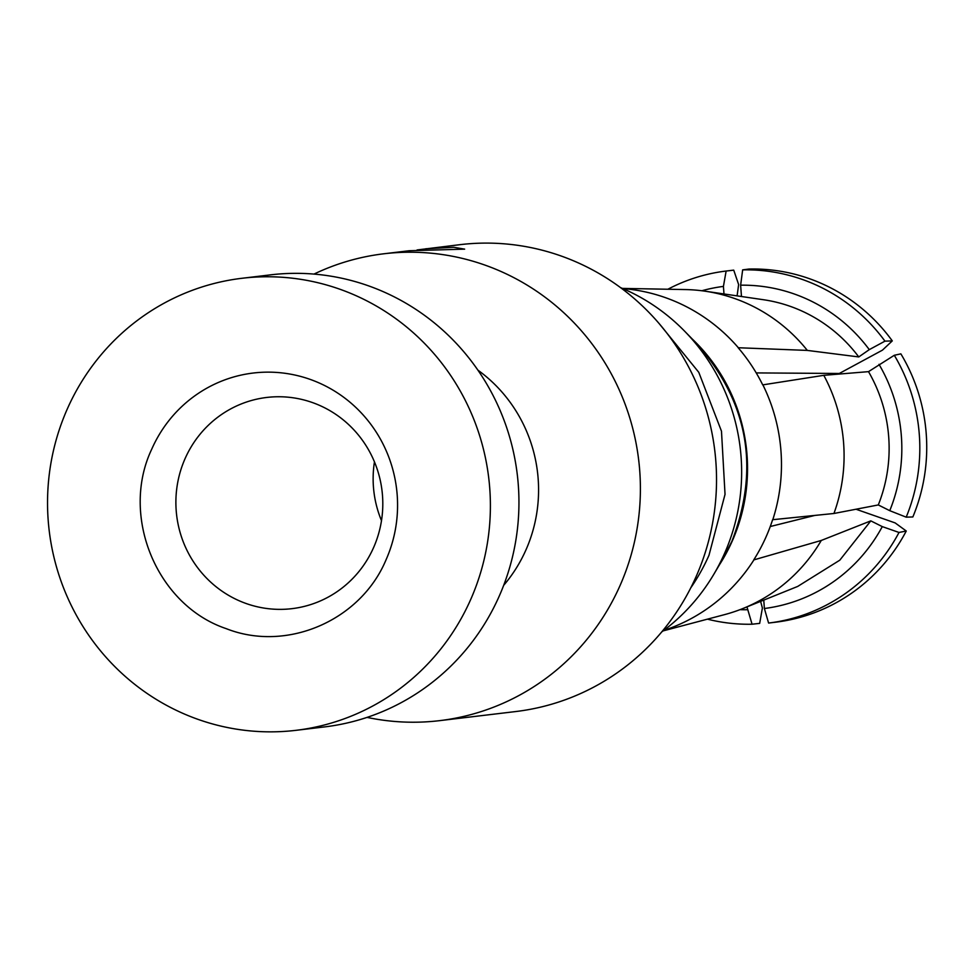 <?xml version="1.0" encoding="UTF-8"?>
<svg xmlns="http://www.w3.org/2000/svg" width="975" height="975" viewBox="0 0 975 975"><rect width="100%" height="100%" fill="white"/><g stroke="black" fill="none" stroke-linecap="round" stroke-linejoin="round"><path stroke-width="1.46" d="M692.518 339.276A175.39 170.54 83.2 0 1 732.383 540.735A175.39 170.54 83.2 0 1 719.501 564.708M661.733 631.922A197.779 192.319 -96.8 0 0 713.81 574.312A197.779 192.319 -96.8 0 0 724.559 553.398A197.779 192.319 -96.8 0 0 684.718 331.281A197.779 192.319 -96.8 0 0 620.514 287.601M622.818 288.576A175.39 170.54 83.2 0 1 738.355 347.746L738.16 347.746A175.39 170.54 83.2 0 1 762.718 384.893L762.889 384.857A175.39 170.54 83.2 0 1 772.797 519.687L772.627 519.687A175.39 170.54 83.2 0 1 766.143 536.689A175.39 170.54 83.2 0 1 753.736 559.906L753.931 559.869A175.39 170.54 83.2 0 1 663.731 630.423M659.21 323.663L698.783 372.316L721.488 431.23L725.034 494.349L708.996 555.263A197.779 192.319 83.2 0 1 690.775 587.827M772.797 519.687L833.942 513.484L878.292 504.94L889.761 510.681L906.189 517.164L912.819 516.957M833.942 513.484A165.238 160.668 -96.8 0 0 823.79 375.326L868.506 371.646L894.307 355.278L900.863 353.852A177.279 172.38 -96.8 0 1 912.844 516.969M762.889 384.857L823.79 375.326M756.234 372.913L839.304 373.474L882.448 350.147L892.283 340.897A177.279 172.38 -96.8 0 0 748.898 269.051L742.658 269.868A177.279 172.38 83.2 0 1 884.959 341.153L892.271 340.909M738.355 347.746L807.324 350.415L858.768 356.935L869.286 349.635L884.959 341.153M807.324 350.415A165.238 160.668 -96.8 0 0 704.913 291.172A165.238 160.668 -96.8 0 0 685.864 289.575L622.428 288.405M742.658 269.868L740.634 285.188L741.463 296.51M737.1 295.876L738.636 284.578L733.736 270.148A177.279 172.38 -96.8 0 0 733.212 270.185A177.279 172.38 -96.8 0 0 730.665 270.514M701.817 290.757A162.35 157.865 83.2 0 1 723.426 286.406L726.131 271.038L733.736 270.16M723.426 286.406L723.986 293.962M746.96 606.889L752.066 624.219L759.671 623.378L762.389 608.047L760.622 601.38M768.592 623.049L775.357 622.233A177.279 172.38 -96.8 0 0 906.263 531.009L899.011 532.46A177.279 172.38 83.2 0 1 768.592 623.049L764.376 608.51L763.766 600.112M663.134 630.886L724.376 614.677A165.238 160.668 -96.8 0 0 742.901 608.522A165.238 160.668 -96.8 0 0 821.279 540.455L870.809 520.869L882.277 526.61L899.011 532.46M753.931 559.869L821.279 540.455M856.026 509.242L895.135 522.905L906.263 531.009M770.25 526.524L814.734 515.446M894.307 355.278A177.279 172.38 83.2 0 1 906.189 517.164M879.011 364.345A162.35 157.865 83.2 0 1 889.761 510.681M868.506 371.646A149.285 145.165 83.2 0 1 878.292 504.94M740.634 285.188A162.35 157.865 83.2 0 1 869.286 349.635M704.913 291.172L763.388 299.715A149.285 145.165 83.2 0 1 858.768 356.935M667.912 289.222A177.279 172.38 83.2 0 1 726.131 271.038M752.066 624.219A177.279 172.38 83.2 0 1 707.436 619.162M747.179 609.728A162.35 157.865 83.2 0 1 739.988 609.668M882.277 526.61A162.35 157.865 83.2 0 1 764.376 608.51M742.901 608.522L797.708 586.426L839.804 560.174L870.809 520.869M313.987 274.085A235.097 228.601 83.2 0 1 383.772 253.793A235.097 228.601 83.2 0 1 595.92 349.208A235.097 228.601 83.2 0 1 620.088 585.451A235.097 228.601 83.2 0 1 439.652 720.647L515.775 711.543A235.097 228.601 -96.8 0 0 696.223 576.347A235.097 228.601 -96.8 0 0 672.043 340.092A235.097 228.601 -96.8 0 0 459.895 244.676L417.068 249.953M439.652 720.647A235.097 228.601 83.2 0 1 367.051 717.393M383.772 253.793L409.244 250.733L464.648 249.137L453.704 247.284L425.77 248.771M477.908 370.147A145.531 141.509 83.2 0 1 526 549.79A145.531 141.509 83.2 0 1 503.661 585.366M185.079 458.616A106.348 103.411 83.2 0 1 266.711 397.459A106.348 103.411 83.2 0 1 362.676 440.627A106.348 103.411 83.2 0 1 373.62 547.499A106.348 103.411 83.2 0 1 291.988 608.656A106.348 103.411 83.2 0 1 196.012 565.5A106.348 103.411 83.2 0 1 185.079 458.616M296.022 730.324L324.565 726.911A227.638 221.349 -96.8 0 0 499.285 596.005A227.638 221.349 -96.8 0 0 475.873 367.258A227.638 221.349 -96.8 0 0 270.465 274.865L241.91 278.289A227.638 221.349 83.2 0 1 447.33 370.671A227.638 221.349 83.2 0 1 470.73 599.418A227.638 221.349 83.2 0 1 296.022 730.324A227.638 221.349 83.2 0 1 90.614 637.943A227.638 221.349 83.2 0 1 67.202 409.183A227.638 221.349 83.2 0 1 241.91 278.289M386.149 559.553A132.21 128.554 -96.8 0 0 321.957 384.247A132.21 128.554 -96.8 0 0 151.783 449.061C119.864 516.104 156.853 605.365 226.212 628.643C286.76 652.592 360.823 620.587 386.149 559.553M381.493 520.662A106.348 103.411 83.2 0 1 374.449 461.857M722.292 559.979L731.896 541.308C760.086 467.951 748.239 401.919 696.345 343.212A176.402 171.527 83.2 0 1 731.896 541.32A176.402 171.527 83.2 0 1 722.292 559.979L713.81 574.312M696.345 343.212L684.718 331.281M727.947 270.818L733.212 270.185"/></g></svg>
